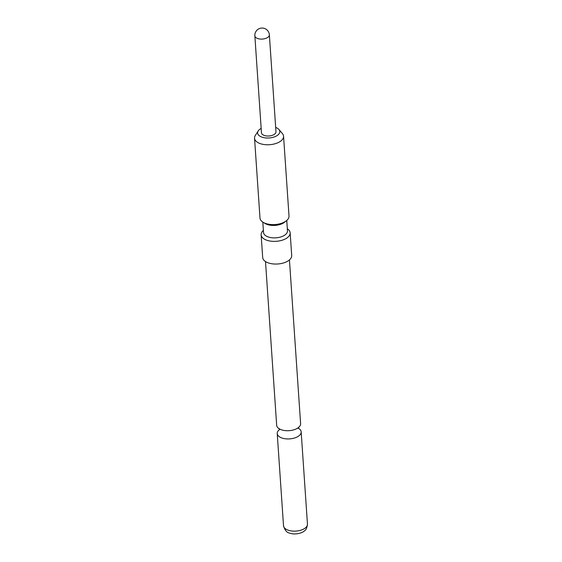 <?xml version="1.0" encoding="UTF-8"?>
<svg xmlns="http://www.w3.org/2000/svg" width="562" height="562" viewBox="0 0 562 562"><rect width="100%" height="100%" fill="white"/><g stroke="black" fill="none" stroke-linecap="round" stroke-linejoin="round"><path stroke-width="0.84" d="M289.444 259.918L300.607 423.678A11.999 6.196 176.1 0 1 294.558 429.593A11.999 6.196 176.1 0 1 283.466 430.352A11.999 6.196 176.1 0 1 281.358 429.782A11.999 6.196 176.1 0 1 276.666 425.308L265.503 261.555M254.853 35.813L261.463 132.737A7.271 3.751 -3.9 0 0 261.52 133.096A7.271 3.751 -3.9 0 0 269.324 135.962A7.271 3.751 -3.9 0 0 275.97 131.747L269.36 34.823A7.271 7.271 0 0 0 261.253 28.1A7.271 7.271 0 0 0 254.853 35.813A7.271 3.751 -3.9 0 0 254.909 36.179A7.271 3.751 -3.9 0 0 263.065 39.003A7.271 3.751 -3.9 0 0 269.36 34.823M261.168 128.41A11.114 5.739 -3.9 0 0 258.211 130.918A11.114 5.739 -3.9 0 0 261.969 137.149A11.114 5.739 -3.9 0 0 275.499 136.454A11.114 5.739 -3.9 0 0 278.942 129.506A11.114 5.739 -3.9 0 0 275.675 127.419M258.211 130.918L255.31 135.477A14.542 7.51 -3.9 0 0 254.544 138.203A14.542 7.51 -3.9 0 0 260.227 143.626A14.542 7.51 -3.9 0 0 280.586 141.21A14.542 7.51 -3.9 0 0 283.564 136.222A14.542 7.51 -3.9 0 0 282.433 133.63L278.942 129.506M286.753 220.466L287.463 230.834A11.999 6.196 176.1 0 1 285.004 234.951A11.999 6.196 176.1 0 1 268.214 236.946A11.999 6.196 176.1 0 1 263.522 232.464L262.812 222.102M287.322 228.776A14.542 7.51 176.1 0 1 290.154 232.837A14.542 7.51 176.1 0 1 287.168 237.824A14.542 7.51 176.1 0 1 271.221 241.21A14.542 7.51 176.1 0 1 261.133 234.818A14.542 7.51 176.1 0 1 263.381 230.406M254.544 138.203L259.988 218.042A14.542 7.51 -3.9 0 0 263.227 222.355A14.542 7.51 -3.9 0 0 286.023 221.049A14.542 7.51 -3.9 0 0 286.381 220.782A14.542 7.51 -3.9 0 0 289.008 216.061L283.564 136.222M263.227 222.355L265.348 223.606A11.999 6.196 -3.9 0 0 267.364 224.519A11.999 6.196 -3.9 0 0 284.154 222.524A11.999 6.196 -3.9 0 0 284.449 222.299L286.381 220.782M261.133 234.818L262.679 257.494A14.542 7.51 -3.9 0 0 272.774 263.887A14.542 7.51 -3.9 0 0 288.713 260.501A14.542 7.51 -3.9 0 0 291.699 255.513L290.154 232.837M279.476 429.572A11.999 6.196 -3.9 0 0 277.228 433.527A11.999 6.196 -3.9 0 0 281.92 438.002A11.999 6.196 -3.9 0 0 294.692 437.953A11.999 6.196 -3.9 0 0 301.169 431.897A11.999 6.196 -3.9 0 0 298.401 428.279M307.456 524.1C307.035 527.851 306.002 530.114 304.365 530.879C303.227 532.544 295.521 535.319 289.83 533.134C286.915 532.79 284.815 530.324 283.515 525.73A11.999 6.196 -3.9 0 0 288.208 530.205A11.999 6.196 -3.9 0 0 300.979 530.156A11.999 6.196 -3.9 0 0 307.456 524.1L301.169 431.897M279.3 428.595L279.56 429.698M298.45 427.289L298.338 428.413M283.515 525.73L277.228 433.527"/></g></svg>
